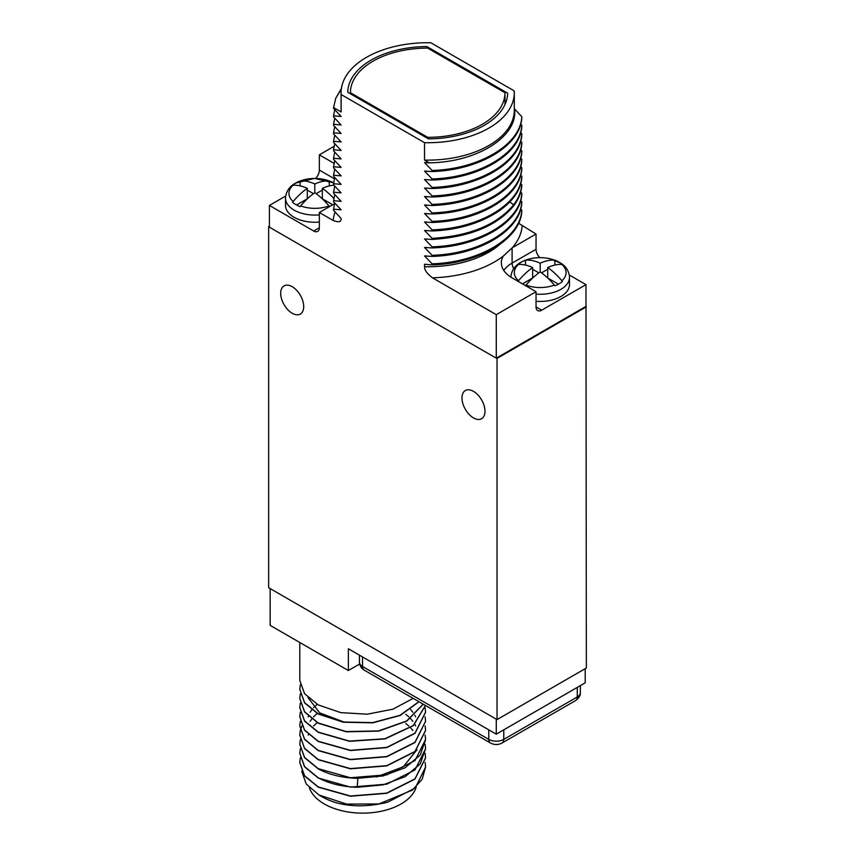 <?xml version="1.0" encoding="UTF-8"?>
<svg xmlns="http://www.w3.org/2000/svg" width="855" height="855" viewBox="0 0 855 855"><rect width="100%" height="100%" fill="white"/><g stroke="black" fill="none" stroke-linecap="round" stroke-linejoin="round"><path stroke-width="1.28" d="M269.4 226.97L268.652 226.532L268.652 587.727L497.033 719.589L586.348 668.022L585.974 284.63L569.302 275.011M269.4 226.105L268.652 226.532M334.049 146.344L319.343 154.841L319.343 170.07L334.391 178.77M315.559 178.417A7.994 4.617 120 0 0 319.343 170.07M285.656 196.041L269.4 205.435L313.689 231A7.994 4.617 60 0 0 317.686 231.395A7.994 4.617 60 0 0 319.343 227.729L319.343 212.5L333.204 220.505C338.666 222.621 341.305 221.969 341.134 218.559L333.568 210.255L333.568 209.165L341.134 209.838L333.568 201.769L333.568 200.679L341.134 201.353L333.568 193.283L333.568 192.193L341.134 192.867L333.568 184.798L333.568 183.707L341.134 184.381L333.568 176.312L333.568 175.222L341.134 175.895L333.568 167.826L333.568 166.736L341.134 167.409L333.568 159.34L333.568 158.25L341.134 158.923L333.568 150.854L333.568 149.764L341.134 150.437L333.568 142.368L333.568 141.278L341.134 141.951L333.568 133.882L333.568 132.792L341.134 133.466L333.568 125.396L333.568 124.306L341.134 124.98L333.568 116.911L333.568 115.82L341.134 116.494L333.568 108.425L333.568 107.57L335.769 98.175L341.305 89.144M585.782 306.496L496.274 358.17L269.4 227.184L269.4 205.435M496.274 358.17L496.274 314.661L536.042 291.705L536.042 306.934A7.994 4.617 -60 0 0 537.699 310.589A7.994 4.617 -60 0 0 541.696 310.194L585.974 284.63M586.348 306.827L497.033 358.395L496.466 358.063M497.033 719.589L497.033 358.395M473.478 417.913A16.266 9.394 -120 0 0 481.632 418.704A16.266 9.394 -120 0 0 484.101 405.655A16.266 9.394 -120 0 0 473.478 391.355A16.266 9.394 -120 0 0 465.366 390.532A16.266 9.394 -120 0 0 462.844 403.56A16.266 9.394 -120 0 0 473.478 417.913M292.207 313.251A16.266 9.394 -120 0 0 300.362 314.041A16.266 9.394 -120 0 0 302.82 301.003A16.266 9.394 -120 0 0 292.207 286.692A16.266 9.394 -120 0 0 284.095 285.869A16.266 9.394 -120 0 0 281.573 298.897A16.266 9.394 -120 0 0 292.207 313.251M514.293 108.35L514.443 108.425C518.91 135.56 478.437 162.172 429.328 162.856L424.54 160.099L424.54 142.689A86.612 50.007 0 0 0 514.293 92.725A86.612 50.007 0 0 0 514.24 90.908L430.835 42.75A86.612 50.007 0 0 0 341.081 92.725A86.612 50.007 0 0 0 341.134 94.531L341.134 111.941L333.568 107.57M429.328 162.856L424.54 162.621L432.117 170.466L432.117 171.556L424.54 171.107L432.117 178.952L432.117 180.042L424.54 179.593L432.117 187.437L432.117 188.528L424.54 188.079L432.117 195.923L432.117 197.013L424.54 196.565L432.117 204.409L432.117 205.499L424.54 205.05L432.117 212.895L432.117 213.985L424.54 213.536L432.117 221.381L432.117 222.471L424.54 222.022L432.117 229.867L432.117 230.957L424.54 230.508L432.117 238.353L432.117 239.443L424.54 238.994L432.117 246.839L432.117 247.929L424.54 247.48L432.117 255.324L432.117 256.415L424.54 255.966L432.117 263.81L432.117 264.9L424.54 264.238L424.54 266.717A86.612 50.007 0 0 0 499.651 244.573M496.274 314.661L432.48 277.822C427.019 273.632 424.379 269.924 424.54 266.717M341.134 94.531L424.54 142.689M514.293 92.725L514.293 110.124A86.612 50.007 180 0 1 424.54 160.099M426.891 46.565A79.943 46.159 0 0 0 347.75 92.255L428.483 138.873A79.943 46.159 0 0 0 507.635 93.184L426.891 46.565L426.891 48.104M341.134 111.941A86.612 50.007 180 0 1 341.081 110.124L341.081 92.725M513.737 268.609A7.994 4.617 60 0 1 512.102 263.094L536.042 249.275A7.994 4.617 -120 0 0 539.815 257.612M536.042 249.275L536.042 234.046L518.579 223.219M432.117 264.9C479.249 263.564 520.642 239.005 521.807 211.121L520.716 208.855M432.117 256.415C479.249 255.079 520.642 230.519 521.807 202.635L520.716 200.369M432.117 247.929C479.249 246.593 520.642 222.033 521.807 194.149L520.716 191.883M432.117 239.443C469.684 237.102 496.851 225.934 513.609 205.948C518.493 199.482 521.229 192.717 521.807 185.663L520.716 183.398M432.117 230.957C479.249 229.621 520.642 205.061 521.807 177.177L520.716 174.912M432.117 222.471C479.249 221.135 520.642 196.575 521.807 168.692L520.716 166.426M432.117 213.985C479.249 212.649 520.642 188.089 521.807 160.206L520.716 157.94M432.117 205.499C479.249 204.163 520.642 179.603 521.807 151.72L520.716 149.454M432.117 197.013C479.249 195.677 520.642 171.118 521.807 143.234L520.716 140.968M432.117 188.528C479.249 187.192 520.642 162.632 521.807 134.748L520.716 132.482M432.117 180.042C479.249 178.706 520.642 154.146 521.807 126.262L520.716 123.996M432.117 171.556C479.249 170.22 520.642 145.66 521.807 117.776L521.807 116.686L514.24 108.617M335.769 98.175L341.38 88.557M333.568 115.82L334.733 109.654M333.568 124.306L334.733 118.14M333.568 132.792L334.733 126.626M333.568 141.278L334.733 135.111M333.568 149.764L334.733 143.597M333.568 158.25L334.733 152.083M333.568 166.736L334.733 160.569M333.568 175.222L334.733 169.055M333.568 183.707L334.733 177.541M333.568 192.193L334.733 186.027M333.568 200.679L334.733 194.513M333.568 209.165L334.733 202.998M319.343 212.5L334.519 203.736M333.653 182.842L314.48 178.406L295.467 183.13C292.303 184.808 286.04 189.297 285.506 198.146L285.506 205.318A29.316 16.929 0 0 0 319.343 222.043M319.343 154.841L334.049 163.337M329.506 206.632L328.961 205.916A53.031 30.62 -120 0 0 314.811 192.706L314.811 183.996A53.031 30.62 60 0 0 300.671 180.875L300.126 180.961A26.644 15.39 0 0 0 295.969 182.917A26.644 15.39 0 0 0 292.581 185.311L293.137 185.225A25.885 14.941 0 0 0 293.137 201.556A53.031 30.62 -60 0 1 307.276 188.357L307.276 198.798L296.535 204.997M314.811 183.996A53.031 30.62 -60 0 1 328.961 180.875L329.506 185.877M333.642 182.906A26.644 15.39 0 0 0 329.506 180.961M333.984 185.236A53.031 30.62 120 0 0 322.356 188.357L322.356 198.798L332.713 204.773M322.356 188.357A53.031 30.62 60 0 1 333.835 198.499M314.811 192.706A53.031 30.62 120 0 0 300.671 205.916L300.126 206.632A26.644 15.39 0 0 1 292.581 202.282L293.137 201.556M300.126 180.961L300.126 185.877M313.475 193.668L307.276 190.088M322.356 190.088L316.158 193.668M307.276 188.357A53.031 30.62 -120 0 0 293.137 185.225M536.042 301.281A29.316 16.929 0 0 0 560.912 296.493A29.316 16.929 0 0 0 569.494 284.523L569.494 277.351A29.316 16.929 180 0 1 560.912 289.311A29.316 16.929 0 0 1 536.042 294.099M536.042 291.705L512.102 277.886A36.776 21.236 0 0 1 501.34 262.87A36.776 21.236 0 0 1 503.221 256.158L512.22 247.79A94.606 54.624 0 0 0 522.17 226.041M521.807 210.031C520.642 237.914 479.249 262.474 432.117 263.81M426.656 255.966L424.54 255.966M521.807 201.545C520.642 229.429 479.249 253.988 432.117 255.324M426.656 247.48L424.54 247.48M521.807 193.059C520.642 220.943 479.249 245.503 432.117 246.839M426.656 238.994L424.54 238.994M521.807 184.573C521.229 191.638 518.493 198.392 513.609 204.858C496.851 224.844 469.684 236.012 432.117 238.353M426.656 230.508L424.54 230.508M521.807 176.087C520.642 203.971 479.249 228.531 432.117 229.867M426.656 222.022L424.54 222.022M521.807 167.601C520.642 195.485 479.249 220.045 432.117 221.381M426.656 213.536L424.54 213.536M521.807 159.115C520.642 186.999 479.249 211.559 432.117 212.895M426.656 205.05L424.54 205.05M521.807 150.63C520.642 178.513 479.249 203.073 432.117 204.409M426.656 196.565L424.54 196.565M521.807 142.144C520.642 170.027 479.249 194.587 432.117 195.923M426.656 188.079L424.54 188.079M521.807 133.658C520.642 161.542 479.249 186.101 432.117 187.437M426.656 179.593L424.54 179.593M521.807 125.172C520.642 153.056 479.249 177.616 432.117 178.952M426.656 171.107L424.54 171.107M521.807 116.686C520.642 144.57 479.249 169.13 432.117 170.466M426.656 162.621L424.54 162.621M536.042 234.046L512.22 247.79M517.948 281.477L518.504 280.761A53.031 30.62 -60 0 1 532.644 267.551A53.031 30.62 -120 0 0 518.504 264.43L517.948 264.516A26.644 15.39 0 0 1 521.336 262.122A26.644 15.39 0 0 1 525.494 260.166L526.039 260.08A53.031 30.62 60 0 1 540.189 263.201A53.031 30.62 -60 0 1 554.329 260.08L554.874 260.166A26.644 15.39 0 0 1 562.419 264.516L561.863 264.43A53.031 30.62 120 0 0 547.724 267.551L547.724 277.993L558.465 284.191M547.724 267.551A53.031 30.62 60 0 1 561.863 280.761L562.419 281.477A26.644 15.39 0 0 1 559.031 283.881A26.644 15.39 0 0 1 554.874 285.837L554.329 285.11A53.031 30.62 -120 0 0 540.189 271.901A53.031 30.62 120 0 0 526.039 285.11L525.494 285.837M554.874 260.166L554.874 265.082M525.494 260.166L525.494 265.082M540.189 263.201L540.189 271.901M538.842 272.863L532.644 269.293M547.724 269.293L541.525 272.863M532.644 267.551L532.644 277.993L522.469 283.871M504.974 92.735A77.281 44.62 180 0 1 427.714 137.334L350.411 92.703A77.281 44.62 180 0 1 427.66 48.104L504.974 92.735L504.974 104.534M427.714 137.334L427.714 138.425M350.411 92.703L350.411 93.794M496.274 719.151L496.274 734.167L348.359 648.763L348.359 670.523L270.159 625.379L270.159 588.603M359.666 663.993L348.359 670.523M299.784 642.479L299.784 680.366L304.572 693.694L318.21 704.905L340.76 712.632L367.287 714.192L392.979 709.169L413.168 698.375M418.897 701.677L399.884 715.357L372.705 722.614L343.336 722.015L318.21 713.818L304.572 702.618L299.784 689.29L300.308 684.834M299.784 689.397L304.572 702.831L318.21 714.043L343.4 722.24L372.844 722.817L400.044 715.507L419.014 701.752M299.784 707.683L304.572 721.107L318.21 732.318L349.492 741.306L384.996 738.923L413.35 725.639L425.459 705.471M299.784 698.535L304.572 711.969L318.21 723.18L346.254 731.795L378.669 731.111L406.83 721.086L423.268 704.21M307.971 697.53L319.642 712.846L344.309 722.165M425.437 705.461L413.2 725.553L384.836 738.741L349.406 741.082L318.21 732.104L304.572 720.893L299.784 707.566L300.308 703.109M299.784 735.097L304.572 748.52L318.21 759.732L350.411 768.816L386.749 765.888L414.974 751.663L425.566 730.523M299.784 725.959L304.572 739.383L318.21 750.594L350.411 759.678L386.749 756.75L414.974 742.525L425.566 721.385M299.784 716.811L304.572 730.245L318.21 741.456L350.411 750.54L386.749 747.612L414.974 733.387L425.566 712.247M376.392 776.949L403.293 766.796L417.026 749.675M412.88 730.523L410.582 727.765M408.754 725.959L405.762 723.426M317.173 722.603L313.55 725.959M308.399 734.488L308.217 735.097M415.648 725.959L414.835 724.367M412.88 721.385L410.582 718.628M408.754 716.811L405.762 714.288M317.173 713.465L313.55 716.811M311.712 719.012L310.151 721.385M415.648 716.811L414.835 715.229M412.88 712.247L410.582 709.49M317.173 704.328L313.55 707.673M311.712 709.874L310.151 712.247M308.399 716.212L308.217 716.811M299.784 744.235L304.572 757.669L318.21 768.869C329.068 774.673 342.064 777.836 357.198 778.349L382.89 775.966L405.163 767.747L420.243 754.997L425.566 739.661M425.127 725.959L425.566 730.416L414.974 751.449L386.749 765.674L350.411 768.592L318.21 759.518L304.572 748.307L299.784 734.979L300.308 730.523M300.329 730.416L301.933 725.959M425.127 716.811L425.566 721.278L414.974 742.3L386.749 756.536L350.411 759.454L318.21 750.38L304.572 739.169L299.784 725.842L300.308 721.385M425.127 735.097L425.566 739.554L414.974 760.587L386.749 774.812L350.411 777.74L318.21 768.656L304.572 757.445L299.784 744.117L300.308 739.661M425.127 744.235L425.566 748.691L420.243 763.921L405.163 776.671L382.89 784.879L357.198 787.273C342.064 786.76 329.068 783.597 318.21 777.794L304.572 766.582L299.784 753.266L300.308 748.798M425.127 707.673L425.566 712.14L414.974 733.163L386.749 747.398L350.411 750.316L318.21 741.242L304.572 730.031L299.784 716.704L300.308 712.247M423.193 704.157L406.67 720.968L378.519 730.918L346.179 731.57L318.21 722.967L304.572 711.755L299.784 698.428L300.308 693.971M425.127 753.373L425.566 758.043L414.974 779.076L386.749 793.312L350.411 796.229L318.21 787.145L304.572 775.945L299.784 762.51M425.566 767.074L415.295 787.915L387.828 802.15A62.896 36.305 180 0 1 378.957 803.946L412.57 790.02L422.231 779.119L425.566 766.967L425.127 762.51M299.784 753.373L304.572 766.807L318.21 778.007L350.411 787.092L386.749 784.174L414.974 769.938L425.566 748.798M301.697 771.146L306.208 784.003L318.979 795L321.972 796.721A57.563 33.227 180 0 0 335.812 802.621C351.512 807.002 368.847 806.842 387.828 802.15M300.308 757.936L299.784 762.404L304.572 775.72L318.21 786.931L350.411 796.016L386.749 793.087L414.974 778.862L425.566 757.829M318.979 795L346.574 804.095L378.957 803.946M416.203 787.06A54.293 31.346 0 0 1 379.15 811.662A54.293 31.346 0 0 1 324.291 803.957A54.293 31.346 180 0 1 309.36 787.712M585.215 668.674L585.215 682.814L496.274 734.167M335.149 211.922A94.606 54.624 0 0 0 333.204 220.505M319.343 227.729L313.689 231M285.506 198.146A29.316 16.929 0 0 0 319.343 214.872M300.671 180.875A25.885 14.941 180 0 1 328.961 180.875M300.671 205.916A25.885 14.941 0 0 0 328.961 205.916M541.696 310.194L536.042 306.934M503.787 270.49A36.776 21.236 180 0 1 512.102 263.094L512.102 247.865M432.48 277.822A94.606 54.624 0 0 0 503.221 256.158M513.609 205.948L513.609 204.858L509.826 201.908M425.918 197.965L425.94 196.565M561.863 264.43A25.885 14.941 180 0 1 561.863 280.761M526.039 260.08A25.885 14.941 180 0 1 554.329 260.08M526.039 285.11A25.885 14.941 0 0 0 554.329 285.11M518.504 264.43A25.885 14.941 0 0 0 518.504 280.761M357.198 787.273L357.871 778.371M488.739 729.817L488.814 739.404L362.563 666.515A10.559 6.092 180 0 1 359.474 662.24L359.399 655.133M362.488 656.929L362.563 666.515A7.994 4.617 -60 0 0 364.219 670.117C361.27 668.364 359.688 665.735 359.474 662.24M503.819 729.817L503.745 739.404A10.559 6.092 180 0 1 488.814 739.404A7.994 4.617 -60 0 0 490.471 743.006L364.219 670.117M577.307 687.388L577.232 696.975L503.745 739.404A7.994 4.617 -120 0 1 502.088 743.006C498.219 745.015 494.34 745.015 490.471 743.006M580.395 685.603L580.321 692.7A10.559 6.092 180 0 1 577.232 696.975A7.994 4.617 -120 0 1 575.575 700.576L502.088 743.006M569.494 277.351L569.409 275.77C567.977 267.786 562.708 264.355 561.126 263.329L549.541 258.595C538.949 256.532 529.384 257.772 520.834 262.335C517.67 264.013 511.408 268.491 510.873 277.351M580.321 692.7C580.63 695.339 579.049 697.958 575.575 700.576"/></g></svg>

